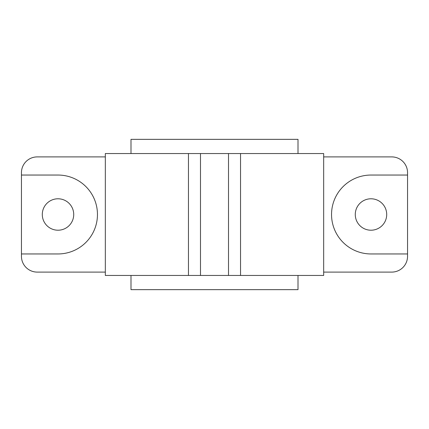 <?xml version="1.0" encoding="UTF-8"?>
<svg xmlns="http://www.w3.org/2000/svg" width="429" height="429" viewBox="0 0 429 429"><rect width="100%" height="100%" fill="white"/><g stroke="black" fill="none" stroke-linecap="round" stroke-linejoin="round"><path stroke-width="0.64" d="M188.46 153.55L323.675 153.55L323.675 275.45L105.325 275.45L105.325 153.55L188.46 153.55L188.46 275.45M200.493 153.55L200.493 275.45M228.507 153.55L228.507 275.45M240.54 153.55L240.54 275.45M323.675 156.901L391.768 156.901A15.782 15.782 0 0 1 407.55 172.683L407.55 256.317A15.782 15.782 0 0 1 391.768 272.099L323.675 272.099M21.45 175.048L58.006 175.048A39.452 39.452 0 0 1 97.458 214.5A39.452 39.452 0 0 1 58.006 253.952L21.45 253.952L21.45 172.683A15.782 15.782 0 0 1 37.232 156.901L105.325 156.901M105.325 272.099L37.232 272.099A15.782 15.782 0 0 1 21.45 256.317L21.45 253.952M407.55 253.952L370.994 253.952A39.452 39.452 0 0 1 331.542 214.5A39.452 39.452 0 0 1 370.994 175.048L407.55 175.048M73.724 214.5A15.717 15.717 0 0 1 50.15 228.11A15.717 15.717 0 0 1 50.15 200.89A15.717 15.717 0 0 1 73.724 214.5M386.706 214.5A15.717 15.717 0 0 1 363.132 228.11A15.717 15.717 0 0 1 363.132 200.89A15.717 15.717 0 0 1 386.706 214.5M130.995 153.55L130.995 139.345L298.005 139.345L298.005 153.55M298.005 275.45L298.005 289.655L130.995 289.655L130.995 275.45"/></g></svg>
